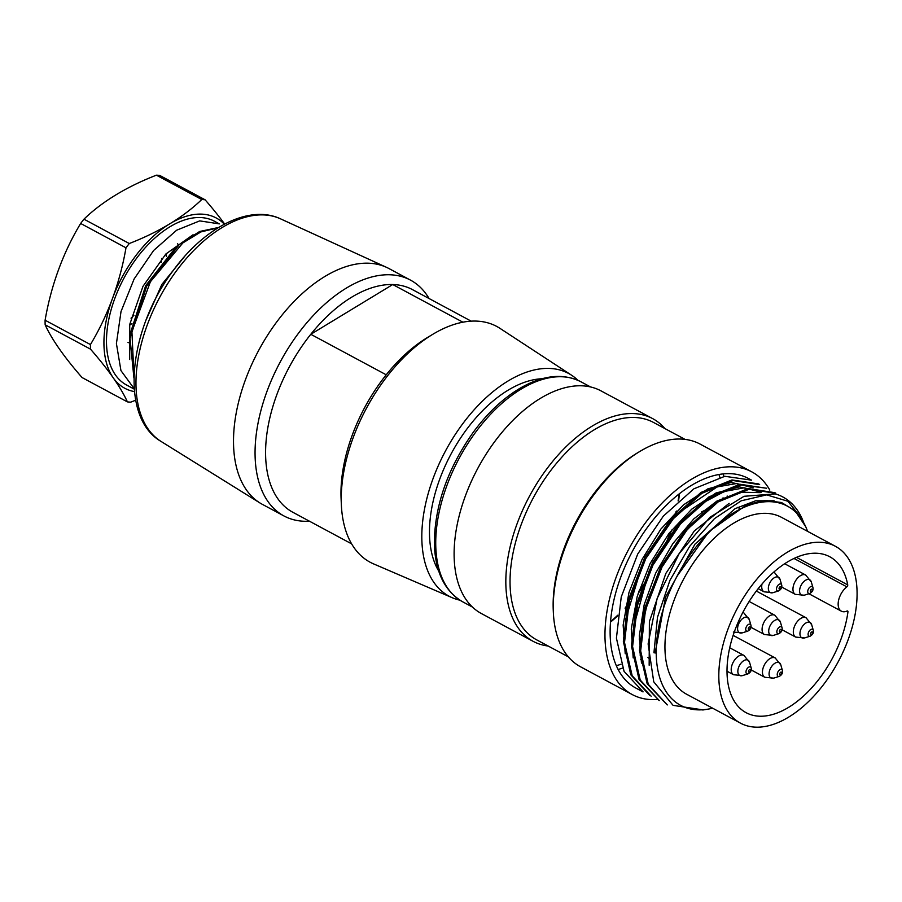 <?xml version="1.0" encoding="UTF-8"?>
<svg xmlns="http://www.w3.org/2000/svg" width="902" height="902" viewBox="0 0 902 902"><rect width="100%" height="100%" fill="white"/><g stroke="black" fill="none" stroke-linecap="round" stroke-linejoin="round"><path stroke-width="1.35" d="M459.896 600.18A126.381 71.867 -61.8 0 1 452.263 597.733L373.507 563.863A133.812 76.084 -61.8 0 1 341.351 504.646A133.812 76.084 -61.8 0 1 432.859 334.259L427.503 337.483A126.381 71.867 118.2 0 0 386.225 374.804L310.795 334.292L392.753 284.536L462.884 322.194M341.351 504.646L341.08 498.4A126.381 71.867 -61.8 0 1 386.225 374.804M351.611 543.85L292.823 512.268A126.381 71.867 -61.8 0 1 310.795 334.292A126.381 71.867 -61.8 0 1 392.753 284.536A126.381 71.867 -61.8 0 1 412.417 289.587L471.194 321.157M432.859 334.259A133.812 76.084 -61.8 0 1 499.979 328.362L571.71 375.311A126.381 71.867 -61.8 0 1 577.968 380.328M452.263 597.733A126.381 71.867 -61.8 0 1 445.554 450.842A126.381 71.867 -61.8 0 1 571.71 375.311M438.733 571.101A115.23 65.519 -61.8 0 1 451.135 453.841A115.23 65.519 -61.8 0 1 542.034 378.739M309.465 521.209A133.812 76.084 -61.8 0 1 283.916 515.933L262.369 504.353A133.812 76.084 -61.8 0 1 259.979 502.978A133.812 76.084 -61.8 0 1 258.649 350.461A133.812 76.084 -61.8 0 1 386.518 267.342A133.812 76.084 -61.8 0 1 388.999 268.57L410.545 280.15A133.812 76.084 -61.8 0 1 429.059 298.528M283.916 515.933A133.812 76.084 -61.8 0 1 280.195 362.04A133.812 76.084 -61.8 0 1 410.545 280.15M224.35 224.215A96.649 54.954 118.2 0 0 169.79 223.809A96.649 54.954 118.2 0 0 112.479 298.483A96.649 54.954 118.2 0 0 113.212 377.803A96.649 54.954 118.2 0 0 134.454 391.603M134.206 388.694L120.947 370.609L116.414 343.594L121.015 311.551L134.127 278.966L153.622 250.485L176.623 230.224L199.703 220.889L219.366 223.888L214.484 221.261A92.929 52.835 118.2 0 0 144.85 248.129A92.929 52.835 118.2 0 0 106.481 342.005A92.929 52.835 118.2 0 0 126.551 384.996L134.24 389.134M133.97 376.033L131.917 331.575L150.409 281.751L182.858 242.931L200.864 231.927L218.013 227.834M218.634 227.451L199.658 231.487L179.464 244.352L146.631 286.227L130.023 338.239L133.924 378.006M177.423 243.777A55.721 31.683 -61.8 0 1 178.81 244.904M129.595 342.771A55.721 31.683 -61.8 0 1 127.994 342.534M224.654 224.046A237.576 53.906 -142.5 0 0 205.092 199.793A110.033 62.565 118.2 0 0 201.755 199.522A237.576 135.728 179.5 0 1 169.79 223.82A237.576 135.728 179.5 0 1 129.279 243.517A110.033 62.565 118.2 0 0 125.987 247.813A237.576 189.645 94.6 0 1 112.479 298.483A237.576 189.645 94.6 0 1 90.437 344.564A110.033 62.565 118.2 0 0 90.482 349.142A237.576 53.894 37.5 0 1 113.212 377.803A237.576 53.894 37.5 0 1 127.396 401.886A110.033 62.565 118.2 0 0 130.734 402.157A237.576 135.74 -0.5 0 0 135.683 400.184M127.396 401.886L82.059 377.543A237.576 53.894 37.5 0 1 59.329 348.871A237.576 53.894 37.5 0 1 45.145 324.788A110.033 62.565 -61.8 0 1 45.1 320.221A237.576 189.645 94.6 0 1 58.607 269.551A237.576 189.645 94.6 0 1 80.65 223.459A110.033 62.565 -61.8 0 1 83.954 219.175A237.576 135.728 179.5 0 1 115.907 194.877A237.576 135.728 179.5 0 1 156.418 175.18A110.033 62.565 -61.8 0 1 159.755 175.439L205.092 199.793M201.755 199.522L156.418 175.18M125.987 247.813L80.65 223.459M83.954 219.175L129.279 243.517M90.482 349.142L45.145 324.788M45.1 320.221L90.437 344.564M193.073 234.745L165.923 253.947L142.978 286.34L129.719 324.461L129.685 359.481M184.583 256.472L161.841 284.457L146.406 319.24M129.843 338.216L130.486 332.838L145.684 285.663L175.36 247.858M641.694 629.303L648.606 597.383L661.978 565.531L680.649 536.622L702.951 513.554M633.373 627.792L649.158 570.831L682.814 520.42L703.436 502.617L724.453 491.455L744.229 487.802L761.187 492.278M625.74 619.076L642.709 563.028L676.331 514.399L717.146 486.911L736.528 483.528L753.159 487.835M751.163 486.832L731.24 482.48L707.844 488.873L683.502 504.861L660.839 529.113L642.089 559.387L628.987 592.467L623.147 625.03L625.221 653.724M759.18 491.319L739.212 486.888L715.985 492.999L691.755 509.156L668.991 533.386L650.15 563.513L637.229 596.436L631.265 628.965L633.181 657.908M760.228 492.639L739.73 492.188L716.921 501.05L693.841 518.853L672.802 543.68L655.641 573.153L644.163 604.791L639.349 635.73L641.469 663.128M729.132 503.339L694.337 530.928L665.823 573.458L649.384 621.636L649.158 665.225M774.13 500.779L755.572 500.802L735.074 508.672L694.968 544.143L665.541 597.079L655.235 652.541L656.216 653.059A112.998 64.256 -61.8 0 1 677.052 576.164L709.04 531.515L746.856 504.68L765.11 500.43L781.493 502.527L795.023 510.679L805.678 526.644A112.998 64.256 -61.8 0 1 807.572 531.346M803.208 521.446L802.284 519.281L787.863 501.241L766.689 494.871L741.252 500.779L714.418 518.661L689.658 546.308L669.87 580.448L657.468 617.351L653.939 652.766L655.235 652.541M639.969 689.962A118.951 67.639 -61.8 0 1 635.763 688.012A118.951 67.639 -61.8 0 1 632.46 551.223A118.951 67.639 -61.8 0 1 748.322 478.432L751.546 480.157L724.836 476.301L693.875 488.816L663.342 516.124L637.725 554.031L621.241 596.966L616.416 638.165L624.06 671.359L643.07 691.834M759.563 484.633L732.988 480.518L701.88 493.315L671.268 520.567L645.855 558.383L629.314 601.206L624.511 642.517L632.189 675.812L651.143 696.197M766.565 488.219L741.162 484.96L710.133 497.453L679.432 524.885L653.882 562.735L637.477 605.355L632.584 646.576L640.217 680.052L659.238 700.504M775.72 493.315L749.212 489.2L718.15 501.918L687.493 529.192L662.045 566.986L645.528 609.741L640.657 650.917L648.267 684.302L667.3 704.89M653.939 652.766L656.216 653.059A112.998 64.256 -61.8 0 0 707.642 709.209L702.759 709.998M702.737 709.851L673.072 705.353L653.736 681.811L648.121 643.938L657.13 598.5L679.183 553.569L710.021 517.218L744.06 496.292L775.292 493.89A118.951 67.639 -61.8 0 1 782.88 496.991A118.951 67.639 -61.8 0 1 801.991 518.47A118.951 67.639 -61.8 0 1 803.321 521.66M667.277 704.936L647.174 683.784L639.462 650.455L644.378 609.2L660.816 566.433L686.456 528.448L717.09 501.208L748.153 488.557L774.604 492.639M659.193 700.595L639.044 679.443L631.423 646.103L636.226 604.904L652.755 562.126L678.281 524.163L708.961 496.878L739.967 484.261L766.553 488.241M649.643 695.363L630.757 674.764L623.338 641.266L628.266 600.168L644.851 557.402L670.4 519.676L701.023 492.402L731.962 479.954L758.469 483.9M548.179 646.035A126.381 71.867 -61.8 0 1 533.116 641.322L481.397 613.552A126.381 71.867 -61.8 0 1 454.112 555.08A126.381 71.867 -61.8 0 1 506.281 427.39A126.381 71.867 -61.8 0 1 600.98 390.859L652.71 418.641A126.381 71.867 -61.8 0 1 664.954 428.597M533.116 641.322A126.381 71.867 -61.8 0 1 505.83 582.85A126.381 71.867 -61.8 0 1 558 455.172A126.381 71.867 -61.8 0 1 652.71 418.641M679.059 494.014A126.381 71.867 -61.8 0 1 678.112 500.96M676.026 511.705A126.381 71.867 -61.8 0 1 674.876 516.519M670.378 531.605A126.381 71.867 -61.8 0 1 666.747 541.403M644.502 583.346A126.381 71.867 -61.8 0 1 638.751 591.419M628.66 603.844A126.381 71.867 -61.8 0 1 625.345 607.497M617.69 615.243A126.381 71.867 -61.8 0 1 610.507 621.67M568.283 656.836L536.679 639.856A123.405 70.176 -61.8 0 1 510.036 582.771A123.405 70.176 -61.8 0 1 560.976 458.092A123.405 70.176 -61.8 0 1 653.454 422.418L685.058 439.387M679.432 493.721A123.405 70.176 -61.8 0 1 678.608 500.52M676.726 511.028A123.405 70.176 -61.8 0 1 675.677 515.651M671.584 530.094A123.405 70.176 -61.8 0 1 668.472 538.945M643.442 586.153A123.405 70.176 -61.8 0 1 638.154 593.347M628.367 605.05A123.405 70.176 -61.8 0 1 625.154 608.512M617.588 615.953A123.405 70.176 -61.8 0 1 610.474 622.143M657.468 699.478A126.381 71.867 -61.8 0 1 632.246 694.563L580.527 666.781A126.381 71.867 -61.8 0 1 553.354 612.402L553.242 609.91A123.405 70.176 -61.8 0 1 553.14 605.918A123.405 70.176 -61.8 0 1 637.635 452.77L639.777 451.485A126.381 71.867 -61.8 0 1 700.121 444.1L751.84 471.881A126.381 71.867 -61.8 0 1 769.801 490.079M718.962 474.52A123.405 70.176 -61.8 0 1 719.807 477.293M723.054 497.814A123.405 70.176 -61.8 0 1 723.1 498.885M640.848 654.48A123.405 70.176 -61.8 0 1 640.025 654.999M621.016 664.222A123.405 70.176 -61.8 0 1 616.292 665.699M553.354 612.402A126.381 71.867 -61.8 0 1 553.242 608.32A126.381 71.867 -61.8 0 1 639.777 451.485M723.122 473.933A126.381 71.867 -61.8 0 1 723.889 476.459M727.159 495.999A126.381 71.867 -61.8 0 1 727.204 496.641M641.288 659.148A126.381 71.867 -61.8 0 1 640.724 659.497M622.538 668.1A126.381 71.867 -61.8 0 1 618.096 669.487M632.246 694.563A126.381 71.867 -61.8 0 1 604.971 636.09A126.381 71.867 -61.8 0 1 657.141 508.412A126.381 71.867 -61.8 0 1 751.84 471.881M748.322 478.432A118.951 67.639 -61.8 0 1 749.934 479.345M677.052 576.164A112.998 64.256 -61.8 0 1 805.678 526.644M712.603 708.183A112.998 64.256 -61.8 0 1 707.642 709.209M740.463 723.145L686.58 694.213A100.359 57.063 -61.8 0 1 683.795 578.791A100.359 57.063 -61.8 0 1 781.56 517.376L835.432 546.308A100.359 57.063 -61.8 0 1 852.334 626.676A100.359 57.063 -61.8 0 1 788.652 717.124A100.359 57.063 -61.8 0 1 740.463 723.145A100.359 57.063 -61.8 0 1 737.667 607.722A100.359 57.063 -61.8 0 1 835.432 546.308M846.606 611.218L847.948 611.939A1.488 0.846 118.2 0 0 847.643 611.015A1.488 0.846 118.2 0 0 847.079 611.026A14.872 8.456 -61.8 0 1 841.352 611.173A14.872 8.456 -61.8 0 1 838.612 600.213A14.872 8.456 -61.8 0 1 846.865 586.852A1.488 0.846 118.2 0 0 847.722 584.891L796.477 557.368M739.29 508.198A88.464 50.298 118.2 0 0 737.464 507.398M708.893 508.593A88.464 50.298 118.2 0 0 701.271 512.122M639.236 638.954A88.464 50.298 118.2 0 0 640.589 643.859M647.907 657.468A88.464 50.298 118.2 0 0 648.425 658.065M847.948 611.939A88.464 50.298 -61.8 0 1 807.031 692.725A88.464 50.298 -61.8 0 1 746.089 712.67A88.464 50.298 -61.8 0 1 743.631 610.925A88.464 50.298 -61.8 0 1 829.806 556.782A88.464 50.298 -61.8 0 1 847.722 584.891M259.979 502.978L160.973 441.382C119.222 417.209 128.332 329.861 173.004 270.825C204.179 227.665 249.11 204.032 280.499 218.825A126.393 71.867 118.2 0 0 159.688 297.378A126.393 71.867 118.2 0 0 161.03 441.416M166.284 253.575A57.322 32.596 -61.8 0 1 166.351 256.472M131.974 323.536A57.322 32.596 -61.8 0 1 129.572 325.25M580.843 381.738A124.893 71.021 118.2 0 0 487.272 417.885A124.893 71.021 118.2 0 0 435.734 544.041A124.893 71.021 118.2 0 0 462.703 601.814C444.303 591.047 434.854 571.18 434.347 542.215C434.933 504.951 447.809 468.442 472.975 432.678C487.328 413.116 503.124 398.244 520.375 388.063C543.049 375.074 563.22 372.966 580.888 381.76L590.596 386.969M846.865 586.852L794.031 558.473M748.581 671.043A1.454 0.834 118.2 0 0 749.731 671.934A1.454 0.834 118.2 0 0 750.295 669.622A1.454 0.834 118.2 0 0 748.581 671.043M747.983 673.873A3.867 2.199 -61.8 0 1 746.123 670.851A3.867 2.199 -61.8 0 1 748.513 667.277A3.867 2.199 -61.8 0 1 751.062 667.615M749.573 662.35A8.693 4.938 118.2 0 0 743.958 660.557A8.693 4.938 118.2 0 0 738.163 668.844A8.693 4.938 118.2 0 0 742.459 675.598L748.04 673.85C750.689 672.328 751.749 670.366 751.197 667.965L749.573 662.35L743.947 655.416A10.971 6.235 -61.8 0 0 731.612 666.386A10.971 6.235 -61.8 0 0 733.574 674.741L742.459 675.598M748.322 628.322A1.454 0.834 118.2 0 0 749.472 629.213A1.454 0.834 118.2 0 0 750.036 626.913A1.454 0.834 118.2 0 0 748.322 628.322M747.724 631.152A3.867 2.199 -61.8 0 1 745.864 628.13A3.867 2.199 -61.8 0 1 748.254 624.567A3.867 2.199 -61.8 0 1 750.802 624.906M749.314 619.64A8.693 4.938 118.2 0 0 743.699 617.836A8.693 4.938 118.2 0 0 737.904 626.123A8.693 4.938 118.2 0 0 742.199 632.888L747.781 631.141C750.43 629.607 751.479 627.645 750.938 625.255L749.314 619.64L743.688 612.706A10.971 6.235 -61.8 0 0 742.853 612.379M779.091 588.127A1.454 0.834 118.2 0 0 780.23 589.017A1.454 0.834 118.2 0 0 780.794 586.706A1.454 0.834 118.2 0 0 779.091 588.127M778.482 590.957A3.867 2.199 -61.8 0 1 776.633 587.935A3.867 2.199 -61.8 0 1 779.012 584.372A3.867 2.199 -61.8 0 1 781.572 584.71M780.072 579.434A8.693 4.938 118.2 0 0 774.457 577.641A8.693 4.938 118.2 0 0 768.662 585.928A8.693 4.938 118.2 0 0 772.958 592.682L778.539 590.945C781.188 589.412 782.248 587.45 781.707 585.048L780.072 579.434L774.457 572.511A10.971 6.235 -61.8 0 0 773.702 572.206M758.199 588.668L764.073 591.825A10.971 6.235 -61.8 0 1 761.976 584.101M779.452 630.848A1.454 0.834 118.2 0 0 780.602 631.738A1.454 0.834 118.2 0 0 781.166 629.438A1.454 0.834 118.2 0 0 779.452 630.848M778.854 633.678A3.867 2.199 -61.8 0 1 776.994 630.656A3.867 2.199 -61.8 0 1 779.384 627.093A3.867 2.199 -61.8 0 1 781.933 627.431M780.444 622.166A8.693 4.938 118.2 0 0 774.829 620.362A8.693 4.938 118.2 0 0 769.034 628.649A8.693 4.938 118.2 0 0 773.33 635.414L778.911 633.666C781.56 632.133 782.609 630.171 782.068 627.781L780.444 622.166L774.818 615.232A10.971 6.235 -61.8 0 0 762.483 626.202A10.971 6.235 -61.8 0 0 764.445 634.546L773.33 635.414M779.824 673.568A1.454 0.834 118.2 0 0 780.963 674.459A1.454 0.834 118.2 0 0 781.527 672.159A1.454 0.834 118.2 0 0 779.824 673.568M779.215 676.399A3.867 2.199 -61.8 0 1 777.366 673.388A3.867 2.199 -61.8 0 1 779.745 669.814A3.867 2.199 -61.8 0 1 782.305 670.152M780.805 664.887A8.693 4.938 118.2 0 0 775.19 663.083A8.693 4.938 118.2 0 0 769.395 671.37A8.693 4.938 118.2 0 0 773.691 678.135L779.272 676.387C781.921 674.854 782.981 672.892 782.44 670.502L780.805 664.887L775.19 657.953A10.971 6.235 -61.8 0 0 762.855 668.923A10.971 6.235 -61.8 0 0 764.806 677.278L773.691 678.135M810.684 633.384A1.454 0.834 118.2 0 0 811.834 634.275A1.454 0.834 118.2 0 0 812.398 631.964A1.454 0.834 118.2 0 0 810.684 633.384M810.086 636.214A3.867 2.199 -61.8 0 1 808.237 633.193A3.867 2.199 -61.8 0 1 810.616 629.63A3.867 2.199 -61.8 0 1 813.176 629.968M811.676 624.691A8.693 4.938 118.2 0 0 806.061 622.899A8.693 4.938 118.2 0 0 800.266 631.186A8.693 4.938 118.2 0 0 804.561 637.939L810.143 636.203C812.792 634.67 813.852 632.708 813.3 630.306L811.676 624.691L806.061 617.769A10.971 6.235 -61.8 0 0 793.715 628.739A10.971 6.235 -61.8 0 0 795.677 637.083L804.561 637.939M795.316 594.362A10.971 6.235 -61.8 0 1 793.354 586.018A10.971 6.235 -61.8 0 1 805.689 575.036L811.315 581.97A8.693 4.938 118.2 0 0 805.7 580.178A8.693 4.938 118.2 0 0 799.905 588.465A8.693 4.938 118.2 0 0 804.201 595.219L795.316 594.362L781.775 587.089M812.939 587.585C813.48 589.987 812.431 591.949 809.782 593.471A3.867 2.199 -61.8 0 1 807.865 590.472A3.867 2.199 -61.8 0 1 810.447 586.785A3.867 2.199 -61.8 0 1 812.939 587.585L811.315 581.97M810.323 590.663A1.454 0.834 118.2 0 0 811.462 591.554A1.454 0.834 118.2 0 0 812.037 589.243A1.454 0.834 118.2 0 0 810.323 590.663M280.499 218.825L386.518 267.342M161.751 258.446L161.165 262.381M133.924 315.305L131.027 318.169M761.265 492.131L759.304 491.083M635.763 688.012L643.025 691.913M758.481 483.878L759.631 484.498M774.649 492.571L775.788 493.18M802.34 519.248L801.991 518.47M462.703 601.814L472.411 607.035M841.352 611.173L808.902 593.753M726.989 671.201L733.574 674.741M729.707 647.771L743.947 655.416M733.315 632.02L742.199 632.888M742.91 612.289L743.688 612.706M764.073 591.825L772.958 592.682M773.781 572.139L774.457 572.511M751.005 627.33L764.445 634.546M749.156 601.454L774.818 615.232M751.276 670.006L764.806 677.278M733.123 635.369L775.19 657.953M782.135 629.81L795.677 637.083M756.35 591.069L806.061 617.769M784.695 563.761L805.689 575.036M809.782 593.471L804.201 595.219"/></g></svg>
